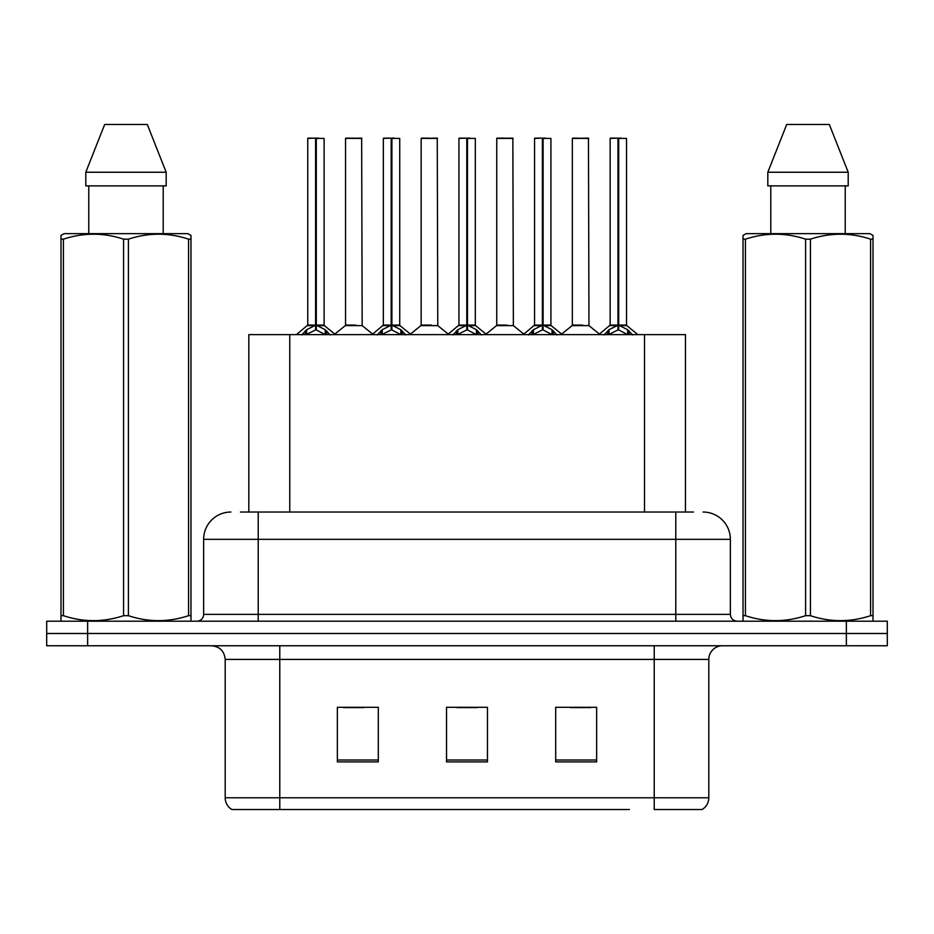<?xml version="1.0" encoding="UTF-8"?>
<svg xmlns="http://www.w3.org/2000/svg" width="934" height="934" viewBox="0 0 934 934"><rect width="100%" height="100%" fill="white"/><g stroke="black" fill="none" stroke-linecap="round" stroke-linejoin="round"><path stroke-width="1.4" d="M248.818 512.03L248.818 334.629L685.451 334.629L685.451 512.03M708.813 797.776C708.649 802.866 706.419 806.778 702.123 809.521L654.22 809.521L654.22 797.776L708.813 797.776L708.813 659.416A13.648 13.648 0 0 1 722.461 645.768M629.388 809.521L231.877 809.521A13.648 13.648 0 0 1 225.187 797.776L225.187 659.416C224.382 651.126 219.829 646.573 211.539 645.768M887.3 645.768L887.3 633.486L46.7 633.486L46.7 645.768L87.633 645.768L87.633 633.486L46.7 633.486L46.7 621.203L87.633 621.203L87.633 633.486L887.3 633.486L887.3 645.768L87.633 645.768M596.639 761.887L596.639 707.307L555.695 707.307L555.695 761.887L596.639 761.887M378.305 761.887L378.305 707.307L337.361 707.307L337.361 761.887L378.305 761.887M487.466 761.887L487.466 707.307L446.534 707.307L446.534 761.887L487.466 761.887M343.502 707.587L363.968 707.587M570.3 707.587L590.767 707.587M456.901 707.587L477.367 707.587M241.1 512.03L693.518 512.03M240.482 512.03L258.216 512.03L258.216 539.327L203.635 539.327L203.635 614.374A6.818 6.818 0 0 1 196.805 621.203M230.92 512.03A27.296 27.296 0 0 0 203.635 539.327M703.08 512.03A27.296 27.296 0 0 1 730.365 539.327L730.365 614.374C730.738 618.483 733.015 620.76 737.195 621.203M887.3 633.486L887.3 621.203L87.633 621.203M301.67 334.956L306.632 329.714L315.575 325.195L315.575 329.947L315.82 138.127L308.022 138.127L315.82 138.127M316.299 138.407L324.121 138.407L316.299 138.407L316.299 325.195L325.242 329.714L330.204 334.956M315.587 138.127L307.753 138.407L307.753 325.079L315.575 325.195M324.121 138.407L324.121 325.079L316.299 325.09L324.378 325.616L317.198 325.616M315.575 138.407L315.575 325.09L307.753 325.079L296.37 334.629M316.287 138.127L316.299 325.079M313.205 138.127L318.669 138.127M315.937 325.079L316.054 323.724M316.299 325.195L316.299 329.947L316.054 325.079M325.242 334.664L316.299 329.947M315.575 329.947L307.951 333.718M355.807 325.079L345.3 325.616L362.17 325.616L361.656 138.127L345.545 138.407L345.545 325.079L354.091 325.079M353.624 138.127L345.825 138.127M377.278 334.956L382.239 329.714L391.183 325.195L391.183 329.947L391.416 138.127L383.617 138.127L391.416 138.127M391.895 138.407L399.729 138.407L391.895 138.407L391.895 325.195L400.838 329.714L405.8 334.956M391.194 138.127L383.349 138.407L383.349 325.079L391.183 325.195M399.729 138.407L399.729 325.079L391.895 325.079L399.974 325.616L392.794 325.616M391.183 138.407L391.183 325.09L383.349 325.079L371.977 334.629M391.883 138.127L391.895 325.079M388.813 138.127L394.265 138.127M391.533 325.079L391.661 323.724M391.895 325.195L391.895 329.947L391.661 325.079M400.838 334.664L391.895 329.947M391.183 329.947L383.559 333.718M452.873 334.956L457.835 329.714L466.778 325.195L466.778 329.947L467.012 138.127L459.224 138.127L467.012 138.127M467.49 138.407L475.324 138.407L467.49 138.407L467.49 325.195L476.433 329.714L481.395 334.956M466.79 138.127L458.944 138.407L458.944 325.079L466.778 325.195M475.324 138.407L475.324 325.079L467.49 325.09L475.569 325.616L468.389 325.616M466.778 138.407L466.778 325.09L458.956 325.079L447.573 334.629M467.479 138.127L467.49 325.079M464.408 138.127L469.86 138.127M467.14 325.079L467.257 323.724M467.49 325.195L467.49 329.947L467.257 325.079M476.433 334.664L467.49 329.947M466.778 329.947L459.154 333.718M528.469 334.956L533.431 329.714L542.374 325.195L542.374 329.947L542.619 138.127L534.82 138.127L542.619 138.127M543.098 138.407L550.92 138.407L543.098 138.407L543.098 325.195L552.041 329.714L557.003 334.956M542.385 138.127L534.552 138.407L534.552 325.079L542.374 325.195M550.92 138.407L550.92 325.079L543.098 325.09L551.177 325.616L543.997 325.616M542.374 138.407L542.374 325.09L534.552 325.079L523.168 334.629M543.086 138.127L543.098 325.079M540.004 138.127L545.468 138.127M542.736 325.079L542.852 323.724M543.098 325.195L543.098 329.947L542.852 325.079M552.041 334.664L543.098 329.947M542.374 329.947L534.75 333.718M604.076 334.956L609.038 329.714L617.981 325.195L617.981 329.947L618.215 138.127L610.416 138.127L618.215 138.127M618.693 138.407L626.527 138.407L618.693 138.407L618.693 325.195L627.636 329.714L632.598 334.956M617.993 138.127L610.147 138.407L610.147 325.079L617.981 325.195M626.527 138.407L626.527 325.079L618.693 325.09L626.772 325.616L619.592 325.616M617.981 138.407L617.981 325.09L610.147 325.079L598.764 334.629M618.682 138.127L618.693 325.079M615.611 138.127L621.063 138.127M618.331 325.079L618.46 323.724M618.693 325.195L618.693 329.947L618.46 325.079M627.636 334.664L618.693 329.947M617.981 329.947L610.357 333.718M431.403 325.079L420.895 325.616L437.777 325.616L437.252 138.127L421.152 138.407L421.152 325.079L429.698 325.079M429.22 138.127L421.421 138.127M506.999 325.079L496.503 325.616L513.373 325.616L512.848 138.127L496.748 138.407L496.748 325.079L505.294 325.079M504.815 138.127L497.016 138.127M582.606 325.079L572.098 325.616L588.969 325.616L588.455 138.127L572.344 138.407L572.344 325.079L580.89 325.079M577.807 138.127L572.624 138.127M190.116 621.203L190.968 620.713L190.968 615.681L188.563 615.681L188.563 239.162C168.587 232.554 148.529 232.554 128.402 239.162L123.568 239.162C103.604 232.554 83.546 232.554 63.407 239.162L60.99 239.162L60.99 235.415L64.154 233.652L60.99 235.415L60.99 617.397M128.402 239.162L128.402 615.681C148.366 622.289 168.424 622.289 188.563 615.681M128.402 615.681L123.568 615.681L123.568 239.162M63.407 239.162L63.407 615.681C83.383 622.289 103.429 622.289 123.568 615.681M63.407 615.681L60.99 615.681L60.99 620.713L61.842 621.203M190.968 617.397L190.968 235.415L187.816 233.652L190.968 235.415L190.968 239.162L188.563 239.162M187.816 233.652L64.154 233.652M88.765 185.889L88.765 233.652M163.205 233.652L163.205 185.889M166.182 185.889L166.182 172.241L166.182 185.889L85.788 185.889L85.788 172.241L104.678 124.479L85.788 172.241L166.182 172.241L147.292 124.479L104.678 124.479M147.292 124.479L166.182 172.241M872.158 621.203L873.01 620.713L873.01 615.681L870.593 615.681L870.593 239.162C850.617 232.554 830.571 232.554 810.432 239.162L805.598 239.162C785.634 232.554 765.576 232.554 745.437 239.162L743.032 239.162L743.032 235.415L746.184 233.652L743.032 235.415L743.032 617.397M810.432 239.162L810.432 615.681C830.396 622.289 850.454 622.289 870.593 615.681M810.432 615.681L805.598 615.681L805.598 239.162M745.437 239.162L745.437 615.681C765.413 622.289 785.471 622.289 805.598 615.681M745.437 615.681L743.032 615.681L743.032 620.713L743.884 621.203M873.01 617.397L873.01 235.415L869.846 233.652L873.01 235.415L873.01 239.162L870.593 239.162M869.846 233.652L746.184 233.652M770.795 185.889L770.795 233.652M845.235 233.652L845.235 185.889L845.235 233.652M848.212 185.889L848.212 172.241L848.212 185.889L767.818 185.889L767.818 172.241L786.708 124.479L767.818 172.241L848.212 172.241L829.322 124.479L786.708 124.479M829.322 124.479L848.212 172.241M289.762 512.03L289.762 334.629M644.518 512.03L644.518 334.629M654.22 645.768L654.22 659.416L225.187 659.416M708.813 659.416L654.22 659.416L654.22 797.776L279.78 797.776L279.78 809.521M225.187 797.776L279.78 797.776L279.78 645.768M846.367 645.768L846.367 621.203M487.466 759.996L446.534 759.996M378.305 759.996L337.361 759.996M596.639 759.996L555.695 759.996M258.216 621.203L258.216 614.374L730.365 614.374M203.635 614.374L258.216 614.374L258.216 539.327L675.784 539.327L675.784 621.203M730.365 539.327L675.784 539.327L675.784 512.03M314.676 325.616L307.496 325.616M315.575 325.079L315.82 323.724M325.242 329.714L325.242 334.629M326.666 330.951L326.666 334.629M305.208 330.951L305.208 334.629M306.632 329.714L306.632 334.629M361.925 138.407L345.545 138.407M390.284 325.616L383.103 325.616M391.183 325.079L391.416 323.724M400.838 329.714L400.838 334.629M402.274 330.951L402.274 334.629M380.803 330.951L380.803 334.629M382.239 329.714L382.239 334.629M465.879 325.616L458.699 325.616M466.778 325.079L467.012 323.724M476.433 329.714L476.433 334.629M477.869 330.951L477.869 334.629M456.399 330.951L456.399 334.629M457.835 329.714L457.835 334.629M541.475 325.616L534.295 325.616M542.374 325.079L542.619 323.724M552.041 329.714L552.041 334.629M553.465 330.951L553.465 334.629M532.006 330.951L532.006 334.629M533.431 329.714L533.431 334.629M617.082 325.616L609.902 325.616M617.981 325.079L618.215 323.724M627.636 329.714L627.636 334.629M629.072 330.951L629.072 334.629M607.602 330.951L607.602 334.629M609.038 329.714L609.038 334.629M437.521 138.407L421.152 138.407M513.128 138.407L496.748 138.407M588.724 138.407L572.344 138.407M324.378 325.616L335.504 334.629M345.3 325.616L334.839 334.092M362.17 325.616L372.643 334.092M399.974 325.616L411.1 334.629M475.569 325.616L486.707 334.629M551.177 325.616L562.303 334.629M626.772 325.616L637.899 334.629M420.895 325.616L410.435 334.092M437.777 325.616L448.238 334.092M496.503 325.616L486.042 334.092M513.373 325.616L523.834 334.092M572.098 325.616L561.638 334.092M588.969 325.616L599.441 334.092"/></g></svg>
